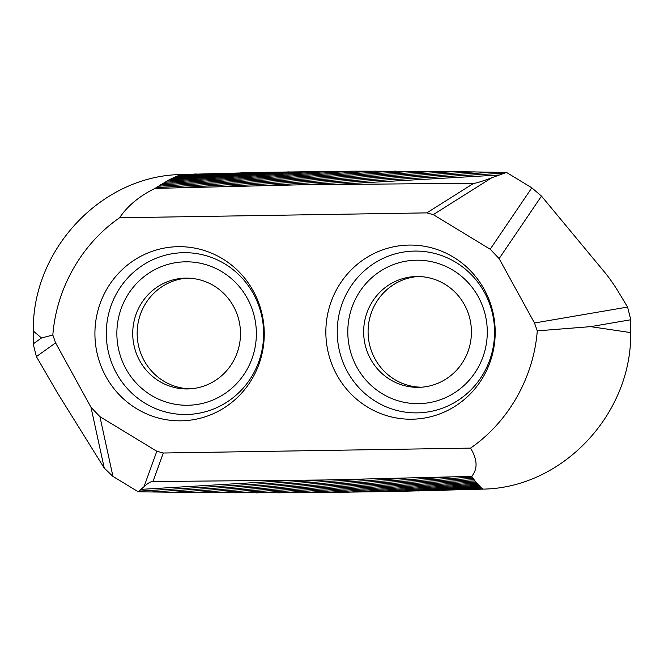 <?xml version="1.0" encoding="UTF-8"?>
<svg xmlns="http://www.w3.org/2000/svg" width="664" height="664" viewBox="0 0 664 664"><rect width="100%" height="100%" fill="white"/><g stroke="black" fill="none" stroke-linecap="round" stroke-linejoin="round"><path stroke-width="1" d="M41.508 337.976L33.316 331.054L33.2 343.894L41.508 337.976L52.829 335.029C56.465 288.234 81.68 243.912 119.57 217.775C127.604 205.865 139.407 196.071 154.994 188.402L168.897 179.911L175.512 176.757L181.239 174.864L180.857 174.541C101.301 175.769 31.98 249.813 33.316 331.054M418.079 276.514A55.411 53.884 -91.7 0 0 368.088 332.166A55.411 53.884 88.3 0 0 421.433 387.203M471.423 331.552A55.411 53.884 -91.7 0 0 415.863 276.539A55.411 53.884 -91.7 0 0 363.656 332.307A55.411 53.884 -91.7 0 0 419.216 387.319A55.411 53.884 -91.7 0 0 471.423 331.552M325.85 332.73A87.084 84.677 -91.7 0 0 411.24 419.216A87.084 84.677 -91.7 0 0 495.195 331.552A87.084 84.677 -91.7 0 0 409.804 245.066A87.084 84.677 -91.7 0 0 325.85 332.73M490.19 249.232L531.814 187.829L541.492 196.096L603.742 271.161C608.423 276.68 613.171 283.337 617.968 291.131L627.588 307.058L534.495 322.994L499.12 258.603L490.19 249.232L433.277 214.638L426.811 212.878L119.57 217.775M534.495 322.994L537.276 330.863L590.578 326.647L630.684 332.606L630.8 319.757L590.578 326.647M470.544 448.117L163.294 453.014L152.986 481.524L325.733 479.972L471.714 476.379C477.873 468.991 477.482 459.571 470.544 448.117C508.433 421.98 533.649 377.658 537.276 330.863M99.924 416.66L112.955 476.412L104.256 468.112L57.245 392.582L36.395 356.593L55.61 342.89L90.993 407.289L99.924 416.66L156.828 451.254L163.294 453.014M55.61 342.89L52.829 335.029M94.919 334.341A87.084 84.677 -91.7 0 0 180.309 420.827A87.084 84.677 -91.7 0 0 264.264 333.162A87.084 84.677 -91.7 0 0 178.873 246.676A87.084 84.677 -91.7 0 0 94.919 334.341M132.725 333.917A55.411 53.884 -91.7 0 0 188.294 388.93A55.411 53.884 -91.7 0 0 240.492 333.162A55.411 53.884 -91.7 0 0 184.932 278.15A55.411 53.884 -91.7 0 0 132.725 333.917M187.148 278.133A55.411 53.884 88.3 0 0 137.157 333.776A55.411 53.884 -91.7 0 0 190.502 388.813M426.811 212.878L473.805 183.256C475.441 183.438 481.417 181.621 491.725 177.794L433.277 214.638M473.805 183.256L302.61 184.758L154.994 188.402M531.814 187.829L506.491 172.433L491.725 177.794M506.491 172.433L436.024 171.337L354.136 171.171L266.397 172.275L180.857 174.541M541.492 196.096L499.12 258.603M627.588 307.058L630.8 319.757M112.955 476.412L138.278 491.8L213.667 492.754L300.933 492.754L393.76 491.501L483.143 489.111C562.698 487.882 632.02 413.838 630.684 332.606M104.256 468.112L90.993 407.289M36.395 356.593L33.2 343.894M138.278 491.8L144.005 486.712L156.828 451.254M152.986 481.524C150.994 481.358 147.997 483.085 144.005 486.712M483.143 489.111L481.276 488.837C482.579 488.704 482.62 488.422 481.408 487.982L475.814 482.089L471.714 476.379M347.795 332.415A71.729 69.745 88.3 0 1 416.95 260.197A71.729 69.745 88.3 0 1 487.285 331.444A71.729 69.745 88.3 0 1 418.129 403.654A71.729 69.745 88.3 0 1 347.795 332.415M337.229 332.523A80.908 78.667 88.3 0 1 415.232 251.075A80.908 78.667 88.3 0 1 494.564 331.427A80.908 78.667 88.3 0 1 416.56 412.883A80.908 78.667 88.3 0 1 337.229 332.523M263.641 333.037A80.908 78.667 88.3 0 1 185.638 414.494A80.908 78.667 88.3 0 1 106.298 334.133A80.908 78.667 88.3 0 1 184.302 252.685A80.908 78.667 88.3 0 1 263.641 333.037M256.362 333.054A71.729 69.745 88.3 0 1 187.207 405.264A71.729 69.745 88.3 0 1 116.864 334.025A71.729 69.745 88.3 0 1 186.02 261.815A71.729 69.745 88.3 0 1 256.362 333.054M499.145 175.022L337.71 184.268M455.645 171.561L176.948 187.729M436.024 171.337L156.148 187.605M474.934 171.868L222.191 186.484M493.908 172.242L264.089 185.497M151.616 491.974L364.096 479.242M139.133 491.119L325.733 479.972M171.984 492.306L405.579 478.263M192.668 492.564L450.167 477.042M141.183 489.351L290.55 480.462M467.414 489.683L481.276 488.837M442.456 490.372L481.408 487.982M417.905 490.978L480.52 487.135M393.76 491.501L479.582 486.231M369.997 491.933L478.636 485.276M346.616 492.29L477.69 484.272M323.6 492.555L476.752 483.209M300.933 492.754L475.814 482.089M278.614 492.862L474.893 480.919M256.636 492.904L473.98 479.707M234.99 492.862L473.075 478.437M213.667 492.754L472.179 477.125M504.366 173.155L302.61 184.758M416.071 171.179L158.231 186.202M395.777 171.096L160.331 184.849M375.135 171.096L162.448 183.538M354.136 171.171L164.581 182.276M332.78 171.32L166.73 181.073M311.042 171.561L168.897 179.911M288.915 171.876L171.088 178.807M266.397 172.275L173.287 177.753M243.456 172.756L175.512 176.757M220.091 173.321L177.811 175.819M196.278 173.976L181.239 174.864"/></g></svg>
